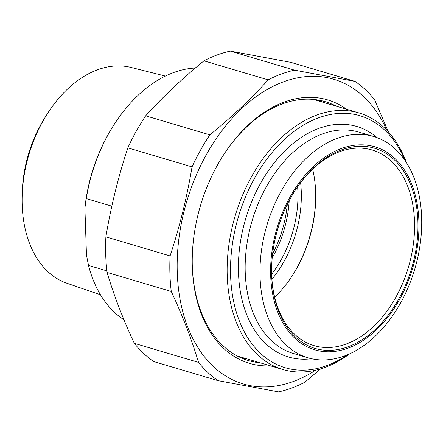 <?xml version="1.0" encoding="UTF-8"?>
<svg xmlns="http://www.w3.org/2000/svg" width="443" height="443" viewBox="0 0 443 443"><rect width="100%" height="100%" fill="white"/><g stroke="black" fill="none" stroke-linecap="round" stroke-linejoin="round"><path stroke-width="0.66" d="M388.433 131.931L374.568 99.681A166.557 111.282 106.5 0 0 355.065 81.418L290.857 62.358L230.366 51.106L294.573 70.166A166.557 111.282 106.5 0 0 268.17 79.89L203.957 60.829A166.557 111.282 -73.5 0 1 230.366 51.106M127.828 147.835A166.557 111.282 -73.5 0 1 145.664 115.822L209.871 134.882A166.557 111.282 106.5 0 0 192.035 166.895L127.828 147.835C118.27 176.846 110.955 206.521 105.877 236.861L170.084 255.921A166.557 111.282 106.5 0 0 171.264 291.472L107.056 272.412A166.557 111.282 -73.5 0 1 105.877 236.861M153.815 361.582A166.557 111.282 -73.5 0 1 134.312 343.319L198.519 362.38A166.557 111.282 106.5 0 0 218.022 380.642L153.815 361.582M218.022 380.642L278.52 391.894A166.557 111.282 106.5 0 0 304.922 382.171L320.649 368.881M386.861 130.253A158.91 106.17 106.5 0 0 244.359 106.137A158.91 106.17 106.5 0 0 183.048 312.675A158.91 106.17 106.5 0 0 315.621 370.221M294.573 70.166L355.065 81.418M209.871 134.882C231.545 117.218 250.976 98.883 268.17 79.89M170.084 255.921C179.642 226.91 186.957 197.235 192.035 166.895M198.519 362.38C191.675 339.41 182.588 315.77 171.264 291.472M107.056 272.412C113.901 295.381 122.988 319.015 134.312 343.319M203.957 60.829C182.289 78.494 162.858 96.823 145.664 115.822M260.224 362.806A135.015 90.206 -73.5 0 1 248.401 360.547A135.015 90.206 -73.5 0 1 192.295 265.922A135.015 90.206 -73.5 0 1 192.284 265.573M226.401 150.648A135.015 90.206 -73.5 0 1 325.251 101.685A135.015 90.206 -73.5 0 1 336.387 106.237M346.587 109.266A137.402 91.801 106.5 0 0 226.716 150.188A137.402 91.801 106.5 0 0 192.295 266.132A137.402 91.801 106.5 0 0 192.323 267.046A137.402 91.801 106.5 0 0 270.418 365.835M106.874 270.867L88.5 265.412L86.463 255.013L84.906 207.972L86.28 198.586L111.835 206.172M86.28 198.586A133.819 89.408 -73.5 0 1 117.539 119.427L116.908 120.335A131.427 87.808 106.5 0 0 84.906 207.972M117.539 119.427A133.819 89.408 -73.5 0 1 173.556 72.58A133.819 89.408 -73.5 0 1 195.313 68.023M123.962 319.78A133.819 89.408 -73.5 0 1 88.5 265.412M271.908 279.278A93.672 62.585 106.5 0 0 300.603 182.61M297.607 186.708A91.286 60.99 -73.5 0 1 271.631 274.211M272.185 257.987A91.286 60.99 106.5 0 0 289.218 200.601M100.456 294.772L66.965 283.265A112.611 75.238 -73.5 0 1 22.15 196.709A112.611 75.238 -73.5 0 1 46.249 115.523A112.611 75.238 -73.5 0 1 97.515 69.8A112.611 75.238 -73.5 0 1 131.034 67.441L165.377 76.08M46.249 115.523L44.234 118.79A102.754 68.654 106.5 0 0 22.244 192.871L22.15 196.709M272.628 253.778A90.804 60.669 106.5 0 0 287.297 204.373M315.66 192.29A104.426 69.767 -73.5 0 1 289.805 279.383M274.649 297.126A102.034 68.172 106.5 0 0 290.121 278.935A102.034 68.172 106.5 0 0 315.676 192.838A102.034 68.172 106.5 0 0 312.642 169.148M297.48 186.891A102.034 68.172 -73.5 0 1 339.881 151.622A102.034 68.172 -73.5 0 1 372.114 149.994A102.034 68.172 -73.5 0 1 413.347 244.265A102.034 68.172 -73.5 0 1 346.265 344.001A102.034 68.172 -73.5 0 1 314.037 345.629A102.034 68.172 -73.5 0 1 271.625 273.99M406.458 162.631A133.819 89.408 106.5 0 0 359.002 112.948A133.819 89.408 106.5 0 0 316.728 115.08A133.819 89.408 106.5 0 0 228.754 245.887A133.819 89.408 106.5 0 0 282.833 369.517A133.819 89.408 106.5 0 0 325.101 367.385A133.819 89.408 106.5 0 0 349.71 353.785M347.378 354.804A131.427 87.808 -73.5 0 1 231.656 289.467A131.427 87.808 -73.5 0 1 318.511 117.844A131.427 87.808 -73.5 0 1 405.063 160.499M341.514 149.872A104.426 69.767 106.5 0 0 297.796 186.431A104.426 69.767 106.5 0 0 271.642 274.544A104.426 69.767 106.5 0 0 347.7 346.886A104.426 69.767 106.5 0 0 417.904 221.627A104.426 69.767 106.5 0 0 341.514 149.872M348.087 348.115A105.86 70.725 -73.5 0 1 278.935 222.059A105.86 70.725 -73.5 0 1 407.311 174.786A105.86 70.725 -73.5 0 1 348.087 348.115M344.449 355.956A115.418 77.115 -73.5 0 1 307.996 357.794A115.418 77.115 -73.5 0 1 266.919 225.205A115.418 77.115 -73.5 0 1 373.687 136.505A115.418 77.115 -73.5 0 1 420.329 243.135A115.418 77.115 -73.5 0 1 344.449 355.956M241.374 357.977A135.015 90.206 106.5 0 0 245.904 358.559M322.072 101.984A135.015 90.206 106.5 0 0 317.958 100.002M377.214 137.69A120.197 80.305 106.5 0 0 245.632 218.886A120.197 80.305 106.5 0 0 311.595 358.725M307.996 357.794L293.183 353.398A115.418 77.115 -73.5 0 1 252.106 220.808A115.418 77.115 -73.5 0 1 358.874 132.108L373.687 136.505M241.352 357.966L245.826 358.537M321.995 101.962L317.936 99.996M359.002 112.948L313.428 99.42M282.833 369.517L237.265 355.989"/></g></svg>
